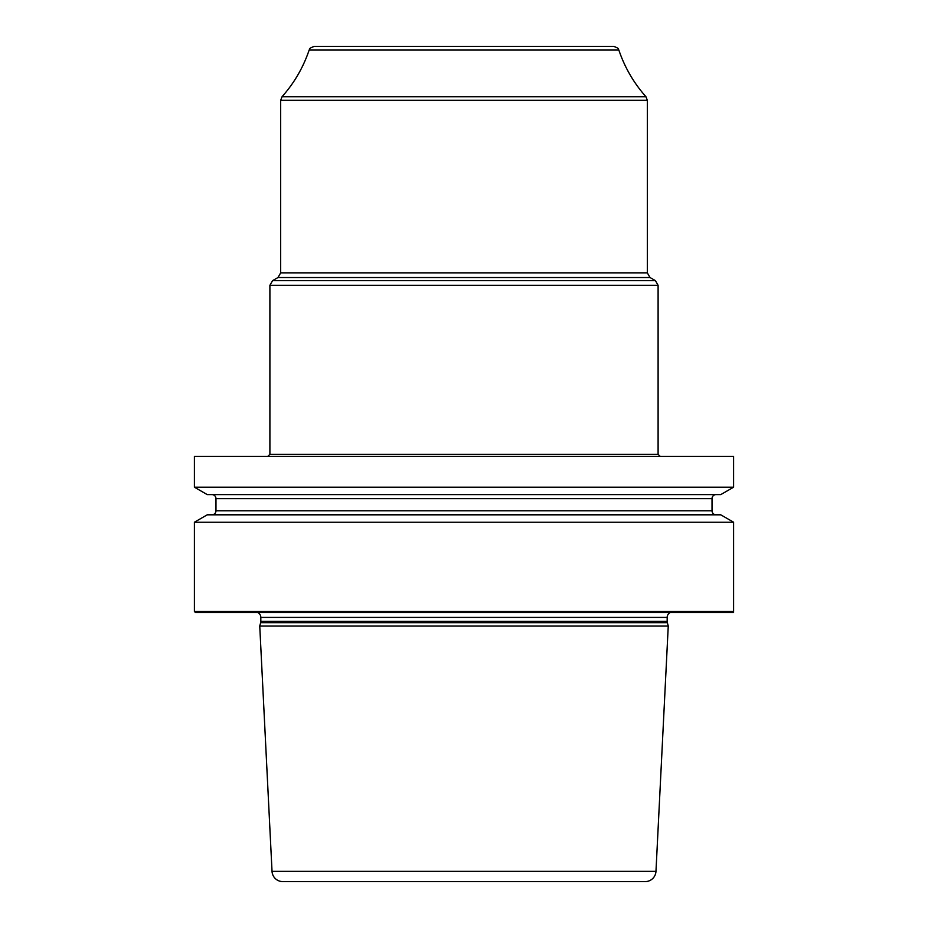 <?xml version="1.0" encoding="UTF-8"?>
<svg xmlns="http://www.w3.org/2000/svg" width="928" height="928" viewBox="0 0 928 928"><rect width="100%" height="100%" fill="white"/><g stroke="black" fill="none" stroke-linecap="round" stroke-linejoin="round"><path stroke-width="1.39" d="M733.596 522.22L733.596 611.471L194.404 611.471L194.404 522.22L207.222 514.82L720.778 514.82L733.596 522.22L194.404 522.22M194.404 456.448L194.404 487.2L733.596 487.2L733.596 456.448L194.404 456.448M194.404 611.471L195.483 612.55L732.517 612.55L733.596 611.471M670.225 612.55A5.394 5.394 0 0 0 667.174 617.398L667.174 621.296A5.394 5.394 0 0 0 667.36 622.688L668.253 626.029L259.747 626.029L272.032 871.357A10.788 10.788 0 0 0 282.808 881.6L645.192 881.6A10.788 10.788 0 0 0 655.968 871.357L272.032 871.357M257.775 612.55A5.394 5.394 0 0 1 260.826 617.398L260.826 621.296A5.394 5.394 0 0 1 260.64 622.688L259.747 626.029M668.253 626.029L655.968 871.357M733.596 487.2L720.778 494.601L207.222 494.601L194.404 487.2M716.068 514.82A4.048 4.048 0 0 1 712.031 510.771L712.031 498.638A4.048 4.048 0 0 1 716.068 494.601M211.932 514.82A4.048 4.048 0 0 0 215.969 510.771L215.969 498.638A4.048 4.048 0 0 0 211.932 494.601M309.152 50.066C310.277 49.474 307.203 48.906 314.267 46.4L613.733 46.4C620.797 48.906 617.723 49.474 618.848 50.066L309.152 50.066C303.259 67.454 294.222 83.01 282.042 96.732L645.958 96.732L647.326 100.317L280.674 100.317L282.042 96.732M732.517 612.55L733.596 612.55M667.174 617.398L260.826 617.398M667.174 621.296L260.826 621.296M667.36 622.688L260.64 622.688M712.031 498.638L215.969 498.638M712.031 510.771L215.969 510.771M267.74 456.448L269.897 454.291L658.103 454.291L660.26 456.448M658.103 285.314L269.897 285.314L272.588 280.639L655.412 280.639L658.103 285.314L658.103 454.291M655.412 280.639L650.018 277.53L277.982 277.53L272.588 280.639M277.982 277.53L280.674 272.855L647.326 272.855L647.326 100.317M269.897 454.291L269.897 285.314M650.018 277.53L647.326 272.855M645.958 96.732C633.778 83.01 624.741 67.454 618.848 50.066M280.674 272.855L280.674 100.317"/></g></svg>
